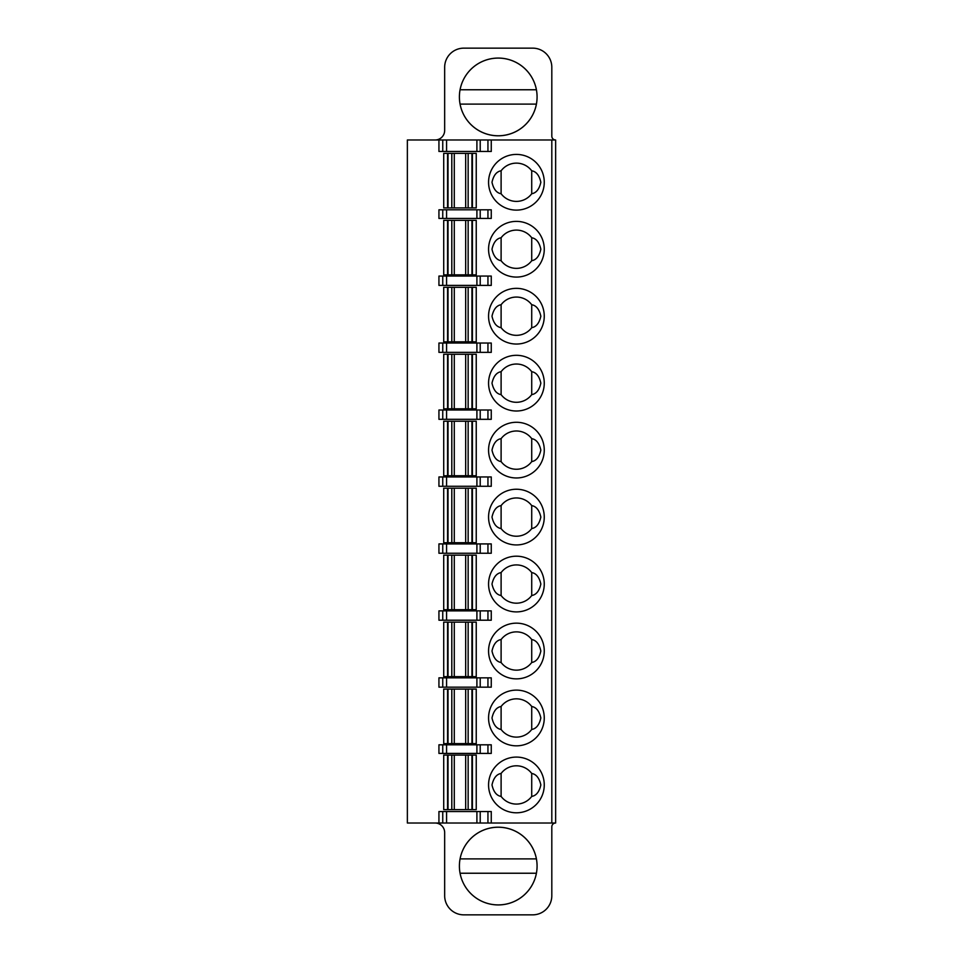 <?xml version="1.0" encoding="UTF-8"?>
<svg xmlns="http://www.w3.org/2000/svg" width="963" height="963" viewBox="0 0 963 963"><rect width="100%" height="100%" fill="white"/><g stroke="black" fill="none" stroke-linecap="round" stroke-linejoin="round"><path stroke-width="1.44" d="M555.639 823.016L491.262 823.016L491.262 811.532L480.212 811.532L480.212 823.016L407.361 823.016L407.361 139.984L480.212 139.984L480.212 151.468L491.262 151.468L491.262 139.984L555.639 139.984L555.639 823.016A3.828 3.828 0 0 0 551.811 826.844L551.811 895.722A19.128 19.128 0 0 1 532.683 914.85L463.805 914.85A19.128 19.128 0 0 1 444.665 895.722L444.665 832.586A9.57 9.57 0 0 0 435.107 823.016M544.264 784.941A27.855 27.855 0 0 0 516.421 757.087A27.855 27.855 0 0 0 488.566 784.941A27.855 27.855 0 0 0 516.421 812.796A27.855 27.855 0 0 0 544.264 784.941M443.714 809.618L443.714 755.088L443.714 809.618L476.24 809.618L476.24 755.088L443.714 755.088M443.714 743.617L443.714 689.087L443.714 743.617L476.24 743.617L476.24 689.087L443.714 689.087M544.264 717.977A27.855 27.855 0 0 0 516.421 690.122A27.855 27.855 0 0 0 488.566 717.977A27.855 27.855 0 0 0 516.421 745.831A27.855 27.855 0 0 0 544.264 717.977M443.714 676.652L443.714 622.122L443.714 676.652L476.24 676.652L476.24 622.122L443.714 622.122M544.264 651.012A27.855 27.855 0 0 0 516.421 623.157A27.855 27.855 0 0 0 488.566 651.012A27.855 27.855 0 0 0 516.421 678.867A27.855 27.855 0 0 0 544.264 651.012M443.714 609.687L443.714 555.157L443.714 609.687L476.24 609.687L476.24 555.157L443.714 555.157M544.264 584.047A27.855 27.855 0 0 0 516.421 556.193A27.855 27.855 0 0 0 488.566 584.047A27.855 27.855 0 0 0 516.421 611.902A27.855 27.855 0 0 0 544.264 584.047M443.714 542.723L443.714 488.193L443.714 542.723L476.24 542.723L476.24 488.193L443.714 488.193M544.264 517.083A27.855 27.855 0 0 0 516.421 489.24A27.855 27.855 0 0 0 488.566 517.083A27.855 27.855 0 0 0 516.421 544.938A27.855 27.855 0 0 0 544.264 517.083M443.714 475.758L443.714 421.228L443.714 475.758L476.24 475.758L476.24 421.228L443.714 421.228M544.264 450.118A27.855 27.855 0 0 0 516.421 422.276A27.855 27.855 0 0 0 488.566 450.118A27.855 27.855 0 0 0 516.421 477.973A27.855 27.855 0 0 0 544.264 450.118M443.714 408.794L443.714 354.264L443.714 408.794L476.24 408.794L476.24 354.264L443.714 354.264M544.264 383.154A27.855 27.855 0 0 0 516.421 355.311A27.855 27.855 0 0 0 488.566 383.154A27.855 27.855 0 0 0 516.421 411.008A27.855 27.855 0 0 0 544.264 383.154M443.714 341.829L443.714 287.311L443.714 341.829L476.24 341.829L476.24 287.311L443.714 287.311M544.264 316.201A27.855 27.855 0 0 0 516.421 288.346A27.855 27.855 0 0 0 488.566 316.201A27.855 27.855 0 0 0 516.421 344.044A27.855 27.855 0 0 0 544.264 316.201M443.714 207.912L443.714 153.382L447.542 153.382L447.542 207.912L443.714 207.912L443.714 153.382M472.412 207.912L472.412 153.382L476.24 153.382L476.24 207.912L468.15 207.912L468.15 153.382L447.542 153.382M544.264 182.272A27.855 27.855 0 0 0 516.421 154.417A27.855 27.855 0 0 0 488.566 182.272A27.855 27.855 0 0 0 516.421 210.115A27.855 27.855 0 0 0 544.264 182.272M544.264 249.236A27.855 27.855 0 0 0 516.421 221.382A27.855 27.855 0 0 0 488.566 249.236A27.855 27.855 0 0 0 516.421 277.079A27.855 27.855 0 0 0 544.264 249.236M443.714 220.346L443.714 274.864L443.714 220.346L451.803 220.346L451.803 274.864L476.24 274.864L476.24 220.346L451.803 220.346M476.902 744.808L438.935 744.808L438.935 753.415L491.262 753.415L491.262 744.808L476.902 744.808L476.902 753.415M442.751 744.808L442.751 753.415M501.109 773.458C496.559 774.228 493.525 778.056 491.997 784.941C493.525 791.827 496.559 795.655 501.109 796.425A19.128 19.128 0 0 0 531.72 796.425C536.271 795.655 539.304 791.827 540.845 784.941C539.304 778.056 536.271 774.228 531.72 773.458A19.128 19.128 0 0 0 501.109 773.458L501.109 796.425M531.72 773.458L531.72 796.425M476.24 755.088L476.24 809.618M438.935 687.173L442.751 687.173L442.751 677.844L438.935 677.844L438.935 687.173M442.751 687.173L491.262 687.173L491.262 677.844L442.751 677.844M476.24 689.087L476.24 743.617M491.997 717.977C493.525 724.862 496.559 728.69 501.109 729.46A19.128 19.128 0 0 0 531.72 729.46C536.271 728.69 539.304 724.862 540.845 717.977C539.304 711.091 536.271 707.263 531.72 706.493A19.128 19.128 0 0 0 501.109 706.493C496.559 707.263 493.525 711.091 491.997 717.977M531.72 729.46L531.72 706.493M501.109 729.46L501.109 706.493M438.935 620.208L442.751 620.208L442.751 610.879L438.935 610.879L438.935 620.208M442.751 620.208L491.262 620.208L491.262 610.879L442.751 610.879M476.24 622.122L476.24 676.652M491.997 651.012C493.525 657.898 496.559 661.725 501.109 662.496A19.128 19.128 0 0 0 531.72 662.496C536.271 661.725 539.304 657.898 540.845 651.012C539.304 644.127 536.271 640.299 531.72 639.528A19.128 19.128 0 0 0 501.109 639.528C496.559 640.299 493.525 644.127 491.997 651.012M531.72 662.496L531.72 639.528M501.109 662.496L501.109 639.528M438.935 553.244L442.751 553.244L442.751 543.914L438.935 543.914L438.935 553.244M442.751 553.244L491.262 553.244L491.262 543.914L442.751 543.914M476.24 555.157L476.24 609.687M491.997 584.047C493.525 590.933 496.559 594.761 501.109 595.531A19.128 19.128 0 0 0 531.72 595.531C536.271 594.761 539.304 590.933 540.845 584.047C539.304 577.162 536.271 573.346 531.72 572.576A19.128 19.128 0 0 0 501.109 572.576C496.559 573.346 493.525 577.162 491.997 584.047M531.72 595.531L531.72 572.576M501.109 595.531L501.109 572.576M438.935 486.279L442.751 486.279L442.751 476.962L438.935 476.962L438.935 486.279M442.751 486.279L491.262 486.279L491.262 476.962L442.751 476.962M476.24 488.193L476.24 542.723M491.997 517.083C493.525 523.968 496.559 527.796 501.109 528.567A19.128 19.128 0 0 0 531.72 528.567C536.271 527.796 539.304 523.968 540.845 517.083C539.304 510.209 536.271 506.382 531.72 505.611A19.128 19.128 0 0 0 501.109 505.611C496.559 506.382 493.525 510.209 491.997 517.083M531.72 528.567L531.72 505.611M501.109 528.567L501.109 505.611M438.935 419.314L442.751 419.314L442.751 409.997L438.935 409.997L438.935 419.314M442.751 419.314L491.262 419.314L491.262 409.997L442.751 409.997M476.24 421.228L476.24 475.758M491.997 450.118C493.525 457.004 496.559 460.832 501.109 461.602A19.128 19.128 0 0 0 531.72 461.602C536.271 460.832 539.304 457.004 540.845 450.118C539.304 443.245 536.271 439.417 531.72 438.647A19.128 19.128 0 0 0 501.109 438.647C496.559 439.417 493.525 443.245 491.997 450.118M531.72 461.602L531.72 438.647M501.109 461.602L501.109 438.647M438.935 352.362L442.751 352.362L442.751 343.033L438.935 343.033L438.935 352.362M442.751 352.362L491.262 352.362L491.262 343.033L442.751 343.033M476.24 354.264L476.24 408.794M491.997 383.154C493.525 390.039 496.559 393.867 501.109 394.637A19.128 19.128 0 0 0 531.72 394.637C536.271 393.867 539.304 390.039 540.845 383.154C539.304 376.28 536.271 372.452 531.72 371.682A19.128 19.128 0 0 0 501.109 371.682C496.559 372.452 493.525 376.28 491.997 383.154M531.72 394.637L531.72 371.682M501.109 394.637L501.109 371.682M438.935 285.397L442.751 285.397L442.751 276.068L438.935 276.068L438.935 285.397M442.751 285.397L491.262 285.397L491.262 276.068L442.751 276.068M476.24 287.311L476.24 341.829M491.997 316.201C493.525 323.074 496.559 326.902 501.109 327.673A19.128 19.128 0 0 0 531.72 327.673C536.271 326.902 539.304 323.074 540.845 316.201C539.304 309.316 536.271 305.488 531.72 304.717A19.128 19.128 0 0 0 501.109 304.717C496.559 305.488 493.525 309.316 491.997 316.201M531.72 327.673L531.72 304.717M501.109 327.673L501.109 304.717M438.935 218.432L491.262 218.432L491.262 209.814L438.935 209.814L438.935 218.432M442.751 218.432L442.751 209.814M472.412 153.382L468.15 153.382M447.542 207.912L468.15 207.912M476.24 153.382L476.24 207.912M531.72 193.744C536.271 192.973 539.304 189.145 540.845 182.272C539.304 175.386 536.271 171.558 531.72 170.788L531.72 193.744A19.128 19.128 0 0 1 501.109 193.744C496.559 192.973 493.525 189.145 491.997 182.272C493.525 175.386 496.559 171.558 501.109 170.788L501.109 193.744M531.72 170.788A19.128 19.128 0 0 0 501.109 170.788M491.997 249.236C493.525 256.11 496.559 259.938 501.109 260.708A19.128 19.128 0 0 0 531.72 260.708C536.271 259.938 539.304 256.11 540.845 249.236C539.304 242.351 536.271 238.523 531.72 237.753A19.128 19.128 0 0 0 501.109 237.753C496.559 238.523 493.525 242.351 491.997 249.236M531.72 237.753L531.72 260.708M501.109 237.753L501.109 260.708M443.714 274.864L451.803 274.864M476.24 220.346L476.24 274.864M537.077 866.062A38.833 38.833 0 0 0 498.244 827.229A38.833 38.833 0 0 0 459.399 866.062A38.833 38.833 0 0 0 498.244 904.907A38.833 38.833 0 0 0 537.077 866.062M480.212 823.016L491.262 823.016M480.212 811.532L438.935 811.532L438.935 823.016M442.751 823.016L442.751 811.532M460.073 858.888A38.833 38.833 0 0 1 536.415 858.888L460.073 858.888M536.415 873.236A38.833 38.833 0 0 1 460.073 873.236L536.415 873.236M491.262 139.984L480.212 139.984M438.935 139.984L438.935 151.468L480.212 151.468M442.751 151.468L442.751 139.984M435.107 139.984A9.57 9.57 0 0 0 444.665 130.414L444.665 67.278A19.128 19.128 0 0 1 463.805 48.15L532.683 48.15A19.128 19.128 0 0 1 551.811 67.278L551.811 136.156A3.828 3.828 0 0 0 555.639 139.984M537.077 96.938A38.833 38.833 0 0 0 498.244 58.093A38.833 38.833 0 0 0 459.399 96.938A38.833 38.833 0 0 0 498.244 135.771A38.833 38.833 0 0 0 537.077 96.938M460.073 89.764A38.833 38.833 0 0 1 536.415 89.764L460.073 89.764M536.415 104.112A38.833 38.833 0 0 1 460.073 104.112L536.415 104.112M551.811 823.016L551.811 139.984M446.579 744.808L446.579 753.415M480.212 744.808L480.212 753.415M487.94 744.808L487.94 753.415M447.542 755.088L447.542 809.618M448.012 809.618L448.012 755.088M451.803 755.088L451.803 809.618M454.283 809.618L454.283 755.088M465.671 755.088L465.671 809.618M468.15 809.618L468.15 755.088M471.942 755.088L471.942 809.618M472.412 809.618L472.412 755.088M446.579 677.844L446.579 687.173M476.902 677.844L476.902 687.173M480.212 677.844L480.212 687.173M487.94 677.844L487.94 687.173M447.542 689.087L447.542 743.617M448.012 743.617L448.012 689.087M451.803 689.087L451.803 743.617M454.283 743.617L454.283 689.087M465.671 689.087L465.671 743.617M468.15 743.617L468.15 689.087M471.942 689.087L471.942 743.617M472.412 743.617L472.412 689.087M446.579 610.879L446.579 620.208M476.902 610.879L476.902 620.208M480.212 610.879L480.212 620.208M487.94 610.879L487.94 620.208M447.542 622.122L447.542 676.652M448.012 676.652L448.012 622.122M451.803 622.122L451.803 676.652M454.283 676.652L454.283 622.122M465.671 622.122L465.671 676.652M468.15 676.652L468.15 622.122M471.942 622.122L471.942 676.652M472.412 676.652L472.412 622.122M446.579 543.914L446.579 553.244M476.902 543.914L476.902 553.244M480.212 543.914L480.212 553.244M487.94 543.914L487.94 553.244M447.542 555.157L447.542 609.687M448.012 609.687L448.012 555.157M451.803 555.157L451.803 609.687M454.283 609.687L454.283 555.157M465.671 555.157L465.671 609.687M468.15 609.687L468.15 555.157M471.942 555.157L471.942 609.687M472.412 609.687L472.412 555.157M446.579 476.962L446.579 486.279M476.902 476.962L476.902 486.279M480.212 476.962L480.212 486.279M487.94 476.962L487.94 486.279M447.542 488.193L447.542 542.723M448.012 542.723L448.012 488.193M451.803 488.193L451.803 542.723M454.283 542.723L454.283 488.193M465.671 488.193L465.671 542.723M468.15 542.723L468.15 488.193M471.942 488.193L471.942 542.723M472.412 542.723L472.412 488.193M446.579 409.997L446.579 419.314M476.902 409.997L476.902 419.314M480.212 409.997L480.212 419.314M487.94 409.997L487.94 419.314M447.542 421.228L447.542 475.758M448.012 475.758L448.012 421.228M451.803 421.228L451.803 475.758M454.283 475.758L454.283 421.228M465.671 421.228L465.671 475.758M468.15 475.758L468.15 421.228M471.942 421.228L471.942 475.758M472.412 475.758L472.412 421.228M446.579 343.033L446.579 352.362M476.902 343.033L476.902 352.362M480.212 343.033L480.212 352.362M487.94 343.033L487.94 352.362M447.542 354.264L447.542 408.794M448.012 408.794L448.012 354.264M451.803 354.264L451.803 408.794M454.283 408.794L454.283 354.264M465.671 354.264L465.671 408.794M468.15 408.794L468.15 354.264M471.942 354.264L471.942 408.794M472.412 408.794L472.412 354.264M446.579 276.068L446.579 285.397M476.902 276.068L476.902 285.397M480.212 276.068L480.212 285.397M487.94 276.068L487.94 285.397M447.542 287.311L447.542 341.829M448.012 341.829L448.012 287.311M451.803 287.311L451.803 341.829M454.283 341.829L454.283 287.311M465.671 287.311L465.671 341.829M468.15 341.829L468.15 287.311M471.942 287.311L471.942 341.829M472.412 341.829L472.412 287.311M487.94 218.432L487.94 209.814M480.212 209.814L480.212 218.432M476.902 218.432L476.902 209.814M446.579 209.814L446.579 218.432M454.283 207.912L454.283 153.382M465.671 153.382L465.671 207.912M448.012 207.912L448.012 153.382M451.803 153.382L451.803 207.912M471.942 153.382L471.942 207.912M447.542 220.346L447.542 274.864M448.012 274.864L448.012 220.346M454.283 274.864L454.283 220.346M465.671 220.346L465.671 274.864M468.15 274.864L468.15 220.346M471.942 220.346L471.942 274.864M472.412 274.864L472.412 220.346M487.94 823.016L487.94 811.532M476.902 823.016L476.902 811.532M446.579 811.532L446.579 823.016M487.94 151.468L487.94 139.984M476.902 151.468L476.902 139.984M446.579 139.984L446.579 151.468"/></g></svg>
